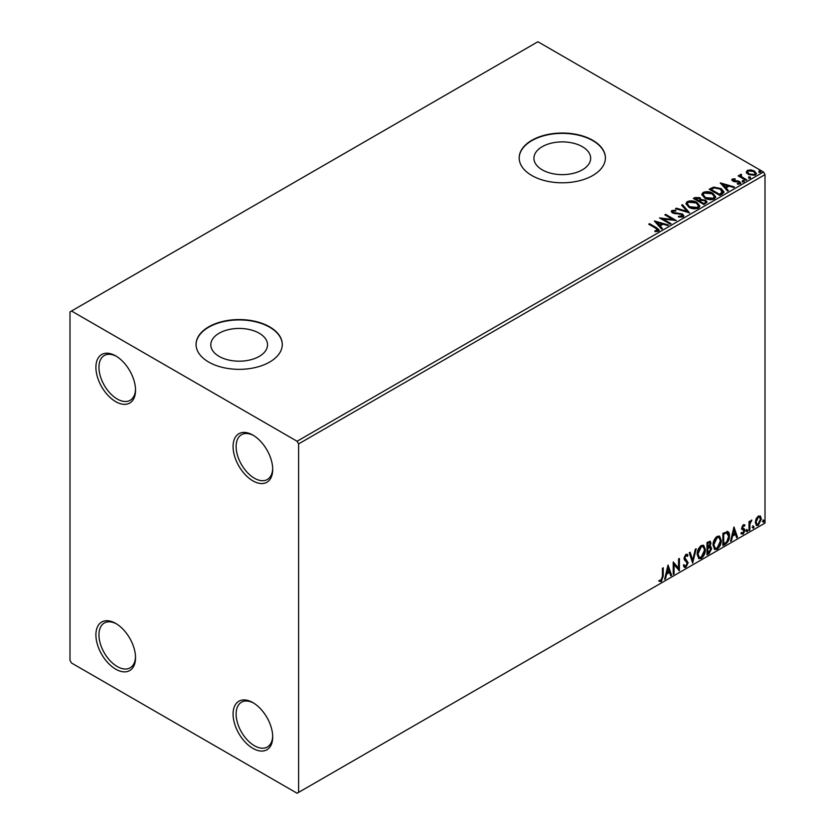 <?xml version="1.0" encoding="UTF-8"?>
<svg xmlns="http://www.w3.org/2000/svg" width="835" height="835" viewBox="0 0 835 835"><rect width="100%" height="100%" fill="white"/><g stroke="black" fill="none" stroke-linecap="round" stroke-linejoin="round"><path stroke-width="1.25" d="M252.89 435.098L252.89 435.098A28.025 16.178 -120 0 0 233.08 446.537A28.025 16.178 -120 0 0 252.89 480.856A28.025 16.178 -120 0 0 272.701 469.416A28.025 16.178 -120 0 0 252.89 435.098M272.69 468.508A25.864 14.936 60 0 1 267.346 479.499A25.864 14.936 60 0 1 254.414 478.215A25.864 14.936 60 0 1 237.516 455.419A25.864 14.936 60 0 1 241.482 434.701A25.864 14.936 60 0 1 253.663 435.567M115.71 355.898L115.71 355.898A28.025 16.178 -120 0 0 95.9 367.337A28.025 16.178 -120 0 0 115.71 401.656A28.025 16.178 -120 0 0 135.531 390.216A28.025 16.178 -120 0 0 115.71 355.898M135.51 389.308A25.864 14.936 60 0 1 130.177 400.299A25.864 14.936 60 0 1 117.234 399.015A25.864 14.936 60 0 1 100.346 376.23A25.864 14.936 60 0 1 104.302 355.501A25.864 14.936 60 0 1 116.493 356.368M115.71 623.411L115.71 623.411A28.025 16.178 -120 0 0 95.9 634.851A28.025 16.178 -120 0 0 115.71 669.169A28.025 16.178 -120 0 0 135.531 657.729A28.025 16.178 -120 0 0 115.71 623.411M135.51 656.832A25.864 14.936 60 0 1 130.177 667.812A25.864 14.936 60 0 1 117.234 666.539A25.864 14.936 60 0 1 100.346 643.743A25.864 14.936 60 0 1 104.302 623.014A25.864 14.936 60 0 1 116.493 623.881M252.89 702.611L252.89 702.611A28.025 16.178 -120 0 0 233.08 714.05A28.025 16.178 -120 0 0 252.89 748.369A28.025 16.178 -120 0 0 272.701 736.929A28.025 16.178 -120 0 0 252.89 702.611M272.69 736.021A25.864 14.936 60 0 1 267.346 747.012A25.864 14.936 60 0 1 254.414 745.728A25.864 14.936 60 0 1 237.516 722.943A25.864 14.936 60 0 1 241.482 702.214A25.864 14.936 60 0 1 253.663 703.08M582.35 146.678A28.369 16.376 0 0 0 551.444 143.129A28.369 16.376 0 0 0 533.93 158.253A28.369 16.376 0 0 0 542.239 169.839A28.369 16.376 0 0 0 573.154 173.388A28.369 16.376 0 0 0 590.658 158.253A28.369 16.376 0 0 0 582.35 146.678M259.226 333.228A28.369 16.376 0 0 0 228.32 329.679A28.369 16.376 0 0 0 210.806 344.813A28.369 16.376 0 0 0 219.114 356.388A28.369 16.376 0 0 0 250.03 359.948A28.369 16.376 0 0 0 267.534 344.813A28.369 16.376 0 0 0 259.226 333.228M269.653 326.861A43.107 24.893 0 0 0 222.674 321.465A43.107 24.893 0 0 0 196.058 344.458A43.107 24.893 0 0 0 208.687 362.056A43.107 24.893 0 0 0 255.667 367.452A43.107 24.893 0 0 0 282.282 344.458A43.107 24.893 0 0 0 269.653 326.861M282.282 344.636A43.107 24.893 0 0 0 269.653 327.216A43.107 24.893 0 0 0 222.82 321.788A43.107 24.893 0 0 0 196.068 344.636M592.777 140.311A43.107 24.893 0 0 0 545.798 134.915A43.107 24.893 0 0 0 519.182 157.909A43.107 24.893 0 0 0 531.811 175.507A43.107 24.893 0 0 0 578.791 180.903A43.107 24.893 0 0 0 605.406 157.909A43.107 24.893 0 0 0 592.777 140.311M605.406 158.086A43.107 24.893 0 0 0 592.777 140.656A43.107 24.893 0 0 0 545.944 135.228A43.107 24.893 0 0 0 519.182 158.086M69.994 311.904L69.994 660.37L71.518 663.011L297.093 793.25L298.617 792.373L298.617 443.896L297.093 441.256L71.518 311.017L69.994 311.904M746.406 172.417L747.325 170.392L750.822 169.86L754.391 170.998L756.437 173.596L755.404 175.058L748.369 174.473L746.313 171.864M741.094 175.099L741.616 176.738L746.782 179.869L745.958 180.35L738.161 175.841L738.985 175.371L740.134 176.028L740.269 174.463L741.167 174.264L741.605 174.964L740.916 175.945M738.766 176.195L740.134 176.738L740.269 174.463L740.269 175.173L741.167 174.264M731.857 180.203L732.337 179.045L735.03 178.773L735.217 179.441L733.349 179.567L733.6 180.631L738.265 180.955L740.875 182.938L740.259 183.794L737.514 184.159L737.263 183.47L739.215 183.293L738.954 181.988L734.289 181.675L732.817 181.132L732.337 179.045L731.784 179.838M733.349 179.567L733.6 181.341L734.508 181.633L734.508 180.934M738.338 184.222L739.215 183.992L738.954 181.988M722.317 194.002L719.833 195.432L709.166 189.274L713.706 187.092L721.2 188.637L724.049 191.946L722.317 194.002M703.968 204.585L693.3 198.427L694.803 197.561L699.907 197.665L701.181 199.555L705.585 200.16L707.078 202.049L703.968 204.585M701.212 199.273L701.181 200.254L705.585 200.859L705.585 200.16M689.606 212.883L675.515 208.698L676.413 208.176L687.101 211.359L681.6 205.18L682.487 204.669L689.606 212.883M670.996 223.623L670.181 224.093L659.514 217.935L672.801 219.448L664.848 214.856L665.662 214.386L676.34 220.544L663.063 219.041L670.996 223.623M654.87 231.587L657.416 231.222L657.416 230.523L655.799 228.268L648.701 224.177L649.526 223.696L656.727 227.861L659.243 230.168L658.512 231.149L655.266 231.598L654.87 230.888L657.656 230.314M297.093 441.256L763.482 171.989L537.907 41.75L71.518 311.017M654.316 220.941L668.543 225.043L667.645 225.554L663.126 224.218L660.13 225.951L662.458 228.55L661.56 229.072L654.316 220.941M678.511 216.286L678.511 216.996L681.955 217.058L681.642 214.449L672.53 212.977L671.277 211.432L671.945 210.441L675.818 210.295L675.828 211.036L673.031 211.078L673.313 212.476L682.477 213.979L683.886 215.837L683.114 216.943L678.385 216.985L678.511 216.286L682.414 215.9M673.031 211.078L672.759 211.996M688.833 207.226L685.9 203.604L687.226 201.621C690.712 200.369 693.958 200.65 696.985 202.456L699.866 206.088L698.509 208.061C695.054 209.272 691.829 209 688.833 207.226M704.698 198.062L701.765 194.44L703.091 192.457C706.577 191.205 709.823 191.486 712.85 193.292L715.731 196.924L714.374 198.897C710.919 200.118 707.694 199.836 704.698 198.062M720.24 182.875L734.466 186.977L733.579 187.499L729.059 186.153L726.064 187.885L728.381 190.495L727.494 191.006L720.24 182.875M742.607 181.414L742.398 180.506L743.975 180.621L744.183 181.529L742.607 181.414L742.398 180.506L742.398 181.205L743.975 181.331L743.975 180.621L744.183 181.529M748.901 177.782L748.692 176.874L750.268 176.989L750.477 177.897L748.901 177.782L748.692 176.874L748.692 177.573L750.268 177.688L750.268 176.989L750.477 177.897M759.161 171.853L758.952 170.945L760.528 171.071L760.727 171.979L759.161 171.853L758.952 170.945L758.952 171.655L760.528 171.77L760.528 171.071L760.727 171.979M756.092 518.817L758.305 516.051L760.518 516.249L761.322 518.994L758.305 525.361L756.52 525.539L755.299 522.47L756.092 518.817M760.09 515.894L761.322 518.994M749.005 530.58L749.005 521.572L749.83 521.103L749.83 522.428L751.876 520.069L749.955 523.91L749.83 530.1L749.005 530.58M743.317 524.704L744.903 525.069L744.423 526.123L743.369 525.779L742.576 527.449L744.632 529.265L744.903 530.507L743.171 534.108L741.48 533.857L741.95 532.751L743.077 533.054L744.079 531.029L742.023 529.202L741.762 527.96L743.317 524.704M744.455 524.704L744.903 525.069L744.298 524.714L743.86 525.674M744.423 526.123L742.764 525.424L741.971 527.094L742.576 527.449M741.971 527.094L744.632 529.265L744.903 530.507M741.95 532.751L743.077 533.054M743.891 530.277L742.023 529.202M727.034 531.384C728.767 531.78 729.571 533.273 729.446 535.872C729.571 539.347 728.203 542.145 725.365 544.232L722.88 545.662L722.88 533.346L727.953 531.613M709.374 546.111L711.66 548.637L709.145 553.595L707.015 554.826L707.015 542.5L710.241 541.289L710.982 543.261L709.98 546.466L710.888 546.622M692.653 563.114L689.23 552.77L690.128 552.259L692.716 560.097L695.315 549.263L696.213 548.741L692.653 563.114M674.054 573.854L673.229 574.334L673.229 562.007L678.563 568.113L678.563 558.928L679.387 558.458L679.387 570.775L674.054 564.69L674.054 573.854L673.229 573.624M662.426 576.442L662.426 568.249L663.24 567.779L663.24 576.098L661.289 581.536L659.274 581.275L659.692 580.095L661.278 580.273L662.426 576.442M298.617 792.373L765.006 523.096L765.006 174.63L298.617 443.896M668.031 565.013L671.591 575.273L670.693 575.795L669.597 572.476L666.601 574.209L665.505 578.791L664.608 579.302L668.031 565.013M685.89 567.341L684.502 567.435L683.489 566.026L684.157 565.024L685.827 566.109L687.32 563.155L684.46 559.961L684.032 558.333L685.942 554.356L687.153 554.283L687.998 555.254L687.362 556.381L685.932 555.619L684.857 557.801L688.134 562.707L685.89 567.341L684.209 567.216M684.679 565.89L685.827 566.109M686.746 556.027L685.316 555.275L686.673 555.567L685.316 555.275L684.241 557.456L684.857 557.801M697.162 554.398C697.11 550.923 698.457 547.969 701.223 545.537L703.686 545.318L705.377 549.607C705.429 553.094 704.062 556.037 701.285 558.448L698.853 558.646L697.162 554.398M713.027 545.245C712.975 541.758 714.322 538.805 717.088 536.373L719.561 536.153L721.242 540.443C721.294 543.929 719.927 546.883 717.15 549.284L714.718 549.482L713.027 545.245M733.965 526.948L737.514 537.208L736.627 537.73L735.531 534.41L732.535 536.143L731.439 540.725L730.541 541.237L733.965 526.948M746.406 531.206L747.095 529.787L747.774 530.423L747.095 531.843L745.801 530.862M747.095 529.787L747.774 530.423L747.168 530.068L746.48 531.488M752.7 527.574L753.379 526.154L754.068 526.791L753.379 528.211L752.095 527.229M753.379 526.154L754.068 526.791L753.462 526.436L752.773 527.856M762.96 521.656L763.639 520.236L764.328 520.863L763.639 522.282L762.345 521.301M763.639 520.236L764.328 520.863L763.712 520.518L763.033 521.938M763.482 171.989L765.006 174.63M662.635 568.124L662.635 575.743L660.683 581.181L661.289 581.536M660.683 581.181L658.669 580.93M667.896 565.587L671.591 575.273M666.601 574.209L665.996 573.854L668.992 572.121L669.597 572.476M665.996 573.854L664.89 578.436L665.505 578.791M668.094 567.946L667.489 567.591L666.34 572.392L669.242 571.411L668.094 567.946L666.946 572.737M673.229 562.08L678.563 568.113M678.772 558.803L678.772 570.378M678.855 570.472L679.387 570.775M673.438 573.499L673.438 564.335L674.054 564.69M683.541 564.669L685.211 565.754M686.829 554.158L687.998 555.254M687.393 554.899L686.902 555.766M684.241 557.456L685.347 559.106M684.742 558.761L686.36 559.753M685.754 559.398L688.134 562.707M687.529 562.352L685.274 566.986M689.71 552.488L692.716 560.097M695.398 549.211L692.319 562.101M703.383 545.172L705.377 549.607M704.761 549.253C704.813 552.739 703.456 555.692 700.669 558.093L701.285 558.448M700.669 558.093L698.561 558.438M702.924 546.528L700.648 546.424L697.382 553.574L699.041 557.133M704.552 550.077L703.216 546.654L701.254 546.779L697.987 553.929L699.333 557.342L701.254 557.206L704.552 550.077M700.648 546.424L701.254 546.779M697.382 553.574L697.987 553.929M709.907 541.174L710.982 543.261M710.366 542.917L709.917 545.13M710.543 546.497L711.66 548.637M711.055 548.292L708.539 553.24L709.145 553.595M708.539 553.24L707.015 554.116M709.938 547.635L707.224 548.157L707.224 552.739L707.829 553.083L710.846 549.117L709.552 547.656L707.829 548.501L707.829 553.083M709.395 542.531L707.224 542.938L707.224 546.894L707.829 547.238L710.157 543.762L709.75 542.593L707.829 543.293L707.829 547.238M708.08 542.447L708.685 542.802M707.224 542.938L707.829 543.293M707.224 548.157L707.829 548.501M708.946 547.301L709.677 547.384M719.248 536.007L721.242 540.443M720.626 540.088C720.678 543.585 719.321 546.528 716.534 548.939L717.15 549.284M716.534 548.939L714.426 549.284M718.789 537.364L716.514 537.26L713.247 544.41L714.906 547.969M720.417 540.913L719.081 537.5L717.119 537.615L713.852 544.764L715.209 548.188L717.119 548.042L720.417 540.913M716.514 537.26L717.119 537.615M713.247 544.41L713.852 544.764M727.64 531.467L728.84 535.517C728.955 539.003 727.598 541.79 724.749 543.877L725.365 544.232M724.749 543.877L722.88 544.963M728.84 535.517L729.446 535.872M727.139 532.845L725.991 532.448L723.089 533.784L723.089 543.575L723.705 543.929L726.784 541.832L728.621 536.341L726.607 532.803L723.705 534.129L723.705 543.929M723.089 533.784L723.705 534.129M725.991 532.448L726.847 532.615M733.819 527.522L737.514 537.208M732.535 536.143L731.919 535.788L734.915 534.056L735.531 534.41M731.919 535.788L730.823 540.37L731.439 540.725M734.028 529.881L733.412 529.526L732.274 534.327L735.176 533.356L734.028 529.881L732.879 534.671M743.808 525.768L742.764 525.424L743.808 525.768M742.983 528.252L744.027 528.92M744.298 530.152L742.566 533.753L743.171 534.108M742.566 533.753L740.875 533.513M741.344 532.406L742.472 532.699M741.407 528.847L743.014 529.86M746.48 529.442L747.168 530.068M749.214 521.457L749.83 522.428M751.103 520.226L751.49 521.249M749.632 522.313L749.35 523.566L749.955 523.91M749.35 523.566L749.214 529.755L749.83 530.1M752.773 525.799L753.462 526.436M760.706 518.639L757.7 525.017L758.305 525.361M757.7 525.017L756.228 525.319M759.224 516.948L757.7 516.802L755.508 521.656L756.729 524.13M760.497 519.474L759.547 517.063L758.305 517.157L756.124 522L757.011 524.349L758.305 524.265L760.497 519.474M757.7 516.802L758.305 517.157M755.508 521.656L756.124 522M763.033 519.881L763.712 520.518M649.317 224.531L649.526 223.696M649.526 224.406L659.17 230.502M656.717 231.441L656.717 230.742M657.416 231.222L657.771 230.679M655.026 221.734L667.729 225.513M662.04 228.79L660.13 225.951M656.957 222.381L659.389 225.815L661.685 224.49L661.685 223.79L656.957 222.381L659.389 225.116L661.685 223.79M659.389 225.815L659.389 225.116M660.798 218.676L672.801 220.158L672.801 219.448M665.453 215.211L665.662 214.386M665.662 215.086L675.077 220.513M670.39 223.978L663.063 219.741L663.063 219.041M681.955 217.058L682.508 216.255M671.34 211.787L671.945 210.441M671.945 211.14L675.818 210.994L675.818 210.295M673.031 211.777L673.313 212.476M673.313 213.186L675.181 213.687L675.181 212.988M675.181 213.687L677.258 213.718L677.258 213.019M677.258 213.718L682.477 214.678L682.477 213.979M682.477 214.678L683.834 216.161M676.319 208.938L676.413 208.176M676.413 208.886L687.101 212.059L687.101 211.359M682.007 205.65L682.487 204.669M682.487 205.368L689.032 212.716M685.932 203.97L687.226 201.621M687.226 202.32C690.712 201.068 693.958 201.35 696.985 203.155L696.985 202.456M696.985 203.155L699.834 206.433M687.341 204.22L689.647 207.456L697.382 208.145L698.457 206.13M696.16 202.926L688.353 202.227L687.299 203.834L689.647 206.746L697.382 207.445L698.498 205.775L696.16 202.926M697.382 208.145L697.382 207.445M689.647 207.456L689.647 206.746M693.906 198.782L699.907 198.375L699.907 197.665M699.907 198.375L701.181 200.254M705.585 200.859L707.026 202.383M704.625 203.646L705.69 201.82L704.771 200.63L701.567 200.275L699.73 201.193L699.73 201.903L703.696 204.189L705.606 202.154M699.052 201.026L700.022 199.294L699.104 198.156L695.211 198.584L695.211 199.294L698.634 201.266L699.928 199.617M698.634 201.266L699.052 200.316M695.211 198.584L698.634 200.567M703.696 204.189L704.625 202.947M699.73 201.193L703.696 203.479M701.797 194.805L703.091 192.457M703.091 193.167C706.577 191.914 709.823 192.186 712.85 194.002L712.85 193.292M712.85 194.002L715.699 197.269M703.206 195.056L705.512 198.292L713.257 198.98L714.332 196.976M712.025 193.762L704.229 193.073L703.164 194.68L705.512 197.582L713.257 198.281L714.363 196.611L712.025 193.762M713.257 198.98L713.257 198.281M705.512 198.292L705.512 197.582M709.771 189.618L713.706 187.791L713.706 187.092M713.706 187.791L721.2 189.336L721.2 188.637M721.2 189.336L724.008 192.3M722.369 193.094L720.375 189.107L714.28 187.927L711.076 189.43L711.076 190.129L719.561 195.025L722.369 193.094L722.546 192.008M711.076 189.43L719.561 194.325L722.599 191.653L722.599 192.353M719.561 195.025L719.561 194.325M720.949 183.669L733.662 187.447M727.974 190.735L726.064 187.885M722.88 184.316L725.323 187.75L727.619 186.424L727.619 185.725L722.88 184.316L725.323 187.05L727.619 185.725M725.323 187.75L725.323 187.05M732.337 179.755L733.735 179.431M735.03 179.421L735.03 178.773M733.349 180.276L733.6 181.341L733.349 180.276M734.508 181.633L738.265 181.654L738.265 180.955M738.265 181.654L739.737 182.197L739.737 181.498M739.737 182.197L740.791 183.262M739.215 183.992L738.954 182.698L739.215 183.992M742.607 182.113L742.398 181.205M743.975 181.331L744.183 182.239M738.985 176.07L738.985 175.371M741.094 175.799L741.616 176.738M741.616 177.448L746.166 180.224M748.901 178.481L748.692 177.573M750.268 177.688L750.477 178.596M746.406 173.116L747.325 170.392M747.325 171.102L750.822 170.559L750.822 169.86M750.822 170.559L754.391 171.707L754.391 170.998M754.391 171.707L756.395 173.941M747.649 172.344L749.204 174.713L754.443 175.204L755.111 173.763M753.577 171.478L748.285 170.945L747.586 171.979L749.204 174.004L754.443 174.505L755.164 173.419L753.577 171.478M754.443 175.204L754.443 174.505M749.204 174.713L749.204 174.004M759.161 172.563L758.952 171.655M760.528 171.77L760.727 172.678M662.635 575.743L663.24 576.098M707.642 547.917L708.247 548.261M723.632 533.471L724.237 533.826M749.214 526.728L749.83 527.083M656.727 228.56L656.727 227.861M694.803 198.26L694.803 197.561M710.783 189.044L710.783 188.334M720.438 194.513L720.438 193.814M736.136 181.623L736.136 180.924M744.162 179.066L744.162 178.356M703.216 546.654L702.611 546.309M699.333 557.342L698.728 556.987M709.75 542.593L709.134 542.239M719.081 537.5L718.476 537.145M715.209 548.188L714.593 547.833M744.048 525.789L743.432 525.434M743.035 528.388L742.43 528.033M742.315 533.074L741.699 532.72M743.672 530.1L743.056 529.745M759.547 517.063L758.932 516.719M757.011 524.349L756.395 524.004M698.498 205.775L698.498 206.475M687.299 203.834L687.299 204.544M700.022 199.294L700.022 199.993M705.69 201.82L705.69 202.519M714.363 196.611L714.363 197.31M703.164 194.68L703.164 195.38M733.088 179.953L733.088 180.652M739.559 182.792L739.559 183.502M755.164 173.419L755.164 174.129M747.586 171.979L747.586 172.688"/></g></svg>
